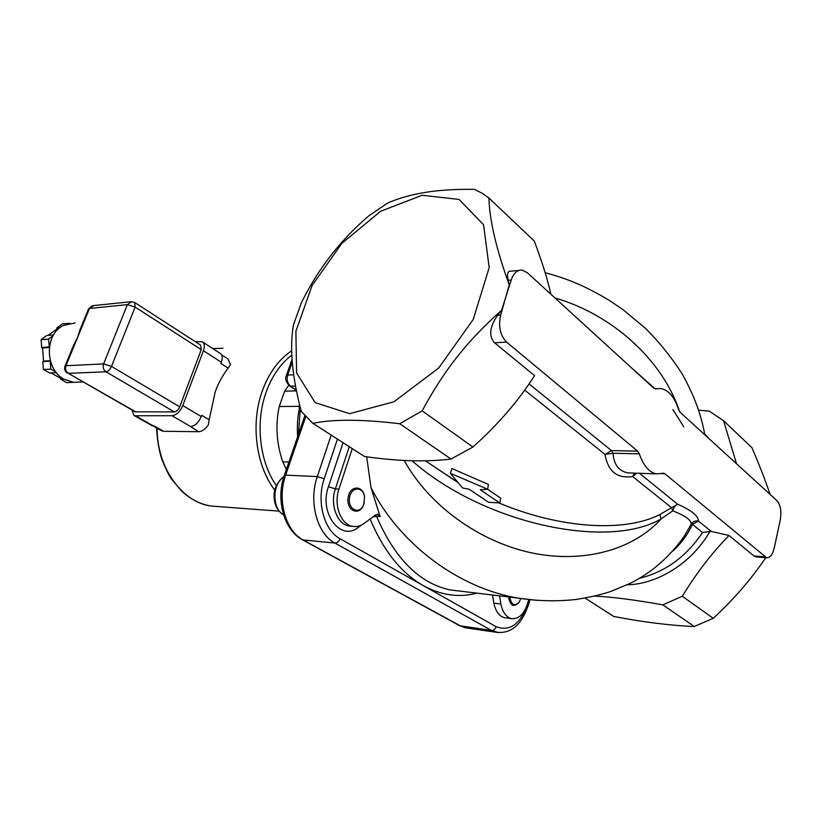 <?xml version="1.0" encoding="UTF-8"?>
<svg xmlns="http://www.w3.org/2000/svg" width="822" height="822" viewBox="0 0 822 822"><rect width="100%" height="100%" fill="white"/><g stroke="black" fill="none" stroke-linecap="round" stroke-linejoin="round"><path stroke-width="1.23" d="M528.7 599.649L527.806 602.937C524.261 614.055 518.805 619.285 511.438 618.617C506.147 617.158 502.622 612.298 500.886 604.026L499.519 595.858M508.541 596.947C510.154 605.701 513.555 607.643 518.744 602.783L518.99 602.423M366.684 456.785L370.999 487.6L380.124 516.535L377.75 514.274L375.685 514.808L363.889 523.624C360.313 526.142 356.563 527.046 352.659 526.347C340.853 524.672 333.383 504.759 338.941 489.09L352.248 448.607M364.547 497.074L363.704 504.482C359.902 515.055 347.901 509.969 349.463 498.245C350.758 486.49 363.416 485.884 364.567 497.32L364.547 497.074C363.293 484.579 349.453 485.227 348.035 498.07C346.319 510.883 359.45 516.432 363.601 504.883L364.218 502.838M422.179 195.266L380.678 211.244L341.921 243.281L312.062 285.573L295.889 331.276L296.588 372.89L315.165 402.657L349.586 413.672L393.923 401.794L438.712 368.009L473.236 319.419L489.182 267.623L483.562 224.735L459.066 199.427L422.179 195.266M627.977 472.876L627.936 472.876C618.75 471.098 613.798 464.553 613.099 453.251L639.331 453.847C643.369 465.56 649.02 472.239 656.305 473.873L663.816 473.236L664.885 473.77L766.587 557.748C770.019 557.974 772.567 554.747 774.221 548.079L780.222 520.172C781.66 511.469 780.571 504.975 776.965 500.68L680.092 412.223L678.582 409.562C674.615 397.252 668.759 390.245 661.011 388.549L654.939 388.837M501.646 310.161C466.321 341.983 444.476 369.746 422.148 410.846L472.917 447.024C497.844 424.727 518.394 400.941 534.577 375.654L494.525 342.743C488.566 336.075 489.604 326.909 497.639 315.247L501.646 310.161L511.233 280.035C513.586 273.099 517.223 269.791 522.145 270.099L527.262 272.668L653.767 388.179L655.894 388.816M550.935 294.286C547.452 278.977 541.893 261.232 534.279 241.052L488.946 198.02C489.429 219.885 496.2 248.84 509.25 284.905L500.701 315.032C498.173 326.375 500.146 335.407 506.609 342.137L637.677 451.144L611.434 450.59L529.07 383.884M639.331 453.847L637.677 451.144M357.919 526.306L358.176 527.488L361.269 525.176M411.997 460.731C482.812 523.265 607.17 550.35 661.114 518.888L659.83 514.562C624.638 532.564 560.172 528.68 498.954 502.951M457.351 482.082L431.478 464.862M404.167 460.412C428.879 505.263 478.774 541.39 530.817 552.692C582.921 563.882 633.217 550.031 661.114 518.888L672.776 510.852L671.553 507.688L659.83 514.562M757.144 556.987L753.959 555.97L729.022 535.482L711.225 531.413L698.453 521.066C695.248 520.532 692.854 521.549 691.261 524.128C691.158 519.956 685.003 515.538 672.776 510.852C673.886 507.318 675.53 505.109 677.698 504.256L671.553 507.688L632.632 476.524L634.44 473.123M672.499 551.305C680.965 543.743 687.603 534.773 692.401 524.385L691.261 524.128L683.955 536.674M370.999 487.6C399.985 544.739 459.159 588.254 518.137 598.108L536.889 600.389M662.861 604.879L682.27 596.238L713.249 618.308L694.261 626.498L662.861 604.879C635.663 599.968 612.965 597.039 594.789 596.094M729.022 535.482C711.842 553.114 696.265 573.366 682.27 596.238M711.225 531.413L702.533 532.502C686.164 556.802 665.111 572.071 639.362 578.318M469.167 489.224L488.597 502.293L499.725 502.941L480.346 489.778L487.641 489.224L450.456 473.359L462.57 487.991L469.167 489.224M487.621 489.224L500.804 498.235L499.725 502.941M450.456 473.359L451.905 468.53L488.412 484.456L487.641 489.224M505.787 617.846L504.451 617.671C499.139 616.223 495.615 611.373 493.878 603.143L500.886 604.026M493.878 603.143L492.501 595.015M524.693 390.09L605.002 454.391L611.434 450.59L613.099 453.251L605.002 454.391C607.961 471.417 617.168 478.794 632.632 476.524L636.803 473.195M472.917 447.024L451.011 459.036L399.759 423.741L422.148 410.846M488.946 198.02L482.627 193.499L474.438 189.327C455.152 189.152 438.866 190.159 425.591 192.348C412.161 194.465 399.646 197.948 388.056 202.808L368.729 215.888C340.02 240.517 317.487 269.657 301.14 303.308L293.392 325.132C289.498 348.014 292.129 376.764 301.273 411.36L312.853 423.32L364.536 456.498C397.54 461.265 426.361 462.108 451.011 459.036M770.08 494.392C765.457 480.603 759.394 465.005 751.894 447.61L723.566 420.72L736.533 463.752M723.566 420.72L709.273 411.144L698.762 410.199M509.25 284.905L508.171 280.312C506.804 273.747 507.739 270.705 510.965 271.188L518.877 270.417M713.249 618.308C733.83 599.289 751.329 579.078 765.734 557.686M585.11 598.097L613.685 616.438C642.968 622.12 669.827 625.47 694.261 626.498M399.759 423.741C362.327 419.241 333.362 419.097 312.853 423.32M520.829 598.56L519.124 602.228C514.449 606.646 511.346 604.941 509.804 597.101M49.299 347.521L42.549 347.973L43.545 361.074L50.306 360.704M42.549 347.973L41.696 347.49L41.1 339.65L46.731 335.479L53.533 334.934M58.496 328.913L56.903 329.047L48.056 335.376M56.903 329.047L56.831 327.988L62.349 323.899L69.901 323.272M74.494 382.251L66.767 382.682L60.694 379.25L60.612 378.202L62.328 378.141M50.892 372.921L60.612 378.202M56.42 372.685L49.587 372.972L43.381 369.468L42.775 361.649L43.545 361.074M42.775 361.649L50.419 361.105M55.875 371.996L50.82 369.129L50.224 361.248M43.381 369.468L50.82 369.129M60.694 379.25L63.9 379.137M56.831 327.988L59.914 327.731M49.351 347.11L48.539 339.096L53.091 335.705M41.696 347.49L49.135 346.987M41.1 339.65L48.539 339.096M65.051 366.047L73.682 345.055L77.823 336.886L72.583 347.716M80.535 328.389L77.823 336.886L79.929 329.858L88.468 309.082L89.506 308.466L127.379 304.633L103.603 363.91L111.484 366.396L135.137 307.089L127.379 304.633L131.654 301.653L134.726 302.517L135.137 307.089L201.267 349.638L179.699 406.859C178.333 409.921 176.555 411.606 174.346 411.925L135.147 411.812M75.11 322.995L63.592 325.389C44.347 333.927 44.758 369.571 64.178 379.302L73.425 382.281L79.302 382.096M134.993 302.691L200.671 345.148L201.267 349.638M202.777 342.106L220.049 353.326C222.392 354.827 222.824 357.806 221.354 362.255L220.902 363.478L228.177 368.153L230.458 364.68L227.992 358.978L221.519 354.775M161.379 430.625L163.578 431.273L154.731 426.238L151.988 425.662M198.626 431.714C201.996 431.54 205.202 429.32 208.243 425.056L209.178 419.765L201.698 415.305L201.236 416.548C198.554 422.631 195.009 425.96 190.591 426.536L198.626 431.714L163.578 431.273M195.287 341.664L202.212 341.736C204.534 343.226 204.935 346.216 203.414 350.717L182.782 405.565C180.039 411.719 176.463 415.1 172.055 415.716L135.507 415.757L134.007 415.439L131.9 409.952M228.177 368.153C222.865 374.935 218.549 382.764 215.261 391.621L209.178 419.765M296.485 390.892L284.638 391.138L288.748 385.302M288.912 462.056L282.747 461.841C276.5 443.387 275.329 424.953 279.233 406.52L298.972 406.366L299.465 407.876M299.496 404.332L298.972 406.366M284.638 391.138L279.233 406.52M282.747 461.841L286.333 469.547M375.633 514.849L376.527 516.267L380.124 516.535M343.041 442.698L328.451 486.706L335.345 488.895L349.258 446.685M328.451 486.706C318.751 512.979 340.585 541.842 358.176 527.488M352.659 526.347L349.073 526.059C337.256 524.374 329.786 504.513 335.345 488.895L338.941 489.09M372.736 517.017L376.527 516.267C394.724 558.467 419.107 582.993 449.696 589.857L518.137 598.108M370.106 518.99C383.504 550.853 401.239 573.068 423.289 585.624C441.157 595.354 459.056 597.861 476.976 593.145M528.998 599.68L528.351 602.053C521.066 623.703 510.349 631.923 496.18 626.713L339.989 538.677C324.074 530.406 316.234 501.358 324.217 478.774L337.441 439.102M683.709 426.731L672.899 409.582M654.949 388.652L632.18 368.462M702.533 532.502L692.401 524.385L698.453 521.066C698.505 515.99 691.59 510.39 677.698 504.256L639.465 473.287M627.155 584.791C657.888 584.278 692.381 562.525 710.033 531.228M554.994 297.985C612.616 314.518 662.994 360.642 679.64 411.73M708.944 438.568L704.731 433.944M661.731 473.657L664.885 473.77M764.779 556.843L753.959 555.97M511.233 280.035L508.171 280.312M500.701 315.032L497.639 315.247M506.609 342.137L494.525 342.743M331.204 435.095L317.292 476.585L324.217 478.774M529.902 599.783L529.07 602.834L528.351 602.053M467.718 628.131L460.474 625.953L303.287 540.054C285.553 531.125 276.767 499.591 285.666 475.137L317.292 476.585C308.384 501.667 317.169 533.971 334.903 543.075L491.515 630.443C493.693 630.495 495.255 629.251 496.18 626.713M339.989 538.677C338.839 541.523 337.143 542.993 334.903 543.075L302.588 539.869L459.775 625.748L491.515 630.443L498.677 632.632M283.549 514.726C271.907 508.839 272.092 483.819 283.837 476.873M67.404 373.096L67.599 373.209C64.959 371.503 64.085 369.181 64.969 366.252L65.976 365.739L89.506 308.466L93.739 305.568L130.349 301.787M174.346 411.925L105.987 371.78C103.397 369.869 102.606 367.239 103.603 363.91L65.976 365.739C64.989 368.965 65.77 371.503 68.339 373.342L105.987 371.78C108.175 371.38 110.004 369.581 111.484 366.396L179.699 406.859M135.363 411.935L68.339 373.342L136.123 412.089M221.354 362.255L203.414 350.717M201.236 416.548L182.782 405.565M190.591 426.536L172.055 415.716M153.92 426.238L135.507 415.757M291.872 355.063C280.672 363.54 272.123 375.798 266.246 391.847C255.128 422.159 259.464 461.502 276.305 485.576M157.146 428.221C156.838 467.42 181.878 502.129 210.894 506.033L219.32 506.66M222.957 348.271L212.723 348.569M291.748 350.737C278.843 359.348 269.071 372.643 262.413 390.635C250.412 423.125 255.858 465.591 274.784 490.138M298.417 434.417L300.369 407.876M529.07 602.834C523.46 620.096 514.593 634.214 496.324 632.293L465.314 627.782L459.477 625.583M305.702 416.795L285.666 475.137L284.278 475.548C275.658 499.519 283.95 530.324 302.588 539.869L302.301 539.715M296.29 389.895L289.323 385.744M295.55 386.063L290.659 386.186C287.433 383.494 286.446 379.774 287.7 375.007L286.303 375.644C284.823 378.685 285.943 382.127 289.663 385.97L296.393 390.409M293.711 374.811L287.7 375.007L292.293 361.957M377.75 514.274L377.226 514.233M454.843 480.551L431.91 465.149M685.291 534.68C670.29 556.515 651.733 572.821 629.631 583.599L610.541 591.542C600.831 594.738 589.405 597.368 576.243 599.443C557.049 601.57 537.68 601.129 518.158 598.108M545.14 272.688C555.559 275.524 564.622 278.514 572.328 281.627C583.928 286.241 596.32 292.54 609.492 300.523L623.107 309.75L645.476 328.338C659.275 342.127 671.471 357.272 682.054 373.753C694.631 396.276 700.93 414.267 704.886 434.859M504.451 617.671L511.438 618.617M632.642 473.051L628.07 472.897M685.353 534.619L684.079 536.499M425.436 460.793L455.172 480.778M656.747 388.621L654.456 388.662M663.251 473.215L663.816 473.236M656.305 473.873L627.977 472.897M766.587 557.748L756.055 556.905M519.124 602.228L518.744 602.783M283.59 514.86C278.175 511.633 275.031 506.249 274.178 498.707C273.346 490.025 276.603 482.658 283.929 476.596M82.94 381.973L73.425 382.281M92.383 305.722L88.56 308.846M153.642 426.228L161.872 430.903M152.419 425.909L134.007 415.439M156.622 427.913C157.023 438.619 158.708 448.966 161.677 458.964C166.157 469.681 169.394 476.318 171.377 478.866L181.446 490.909C190.303 499.16 200.116 504.205 210.894 506.033L279.018 511.12M297.626 436.708C296.896 426.238 297.646 415.973 299.886 405.924M304.818 415.809L284.309 475.455M292.098 359.204L286.354 375.5"/></g></svg>
